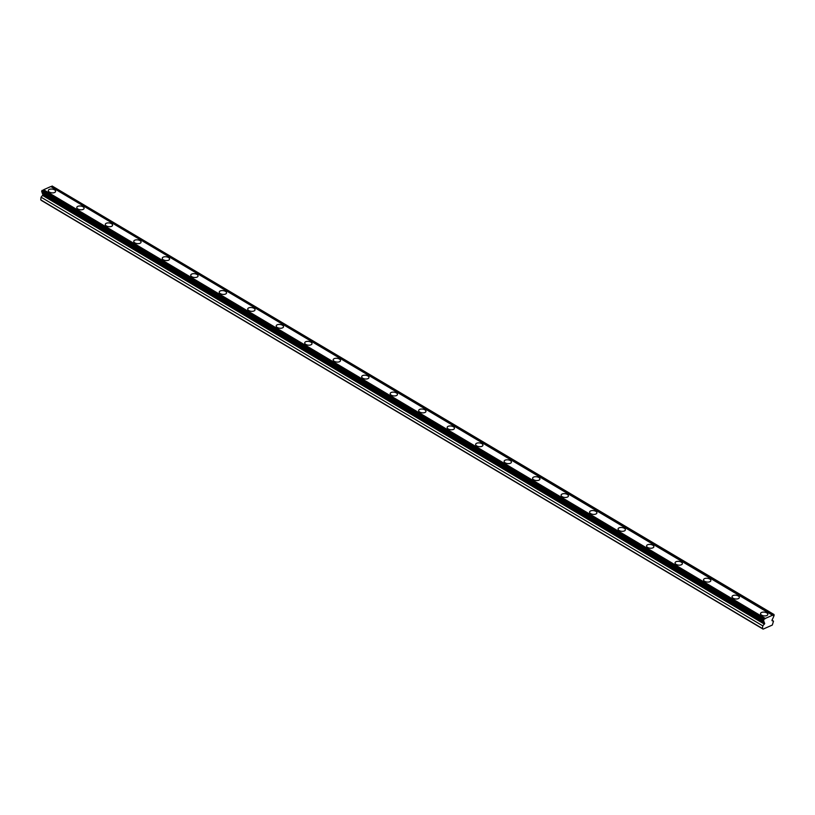 <?xml version="1.0" encoding="UTF-8"?>
<svg xmlns="http://www.w3.org/2000/svg" width="815" height="815" viewBox="0 0 815 815"><rect width="100%" height="100%" fill="white"/><g stroke="black" fill="none" stroke-linecap="round" stroke-linejoin="round"><path stroke-width="1.22" d="M763.421 620.49L41.697 191.8L41.82 190.761L42.319 190.313L764.042 618.993L763.421 620.49A1.375 0.774 -59.3 0 1 763.594 620.541A1.375 0.774 -59.3 0 1 763.849 621.305A1.375 0.774 -59.3 0 1 763.828 621.417L764.704 623.557L762.789 625.869L762.473 628.538L763.105 629.129L772.325 625.054L773.496 621.142L772.07 620.724L772.039 620.042L773.435 617.169A1.375 0.774 -59.3 0 1 774.128 615.753L773.812 614.673A1.375 0.774 -59.3 0 1 772.559 615.274A1.375 0.774 -59.3 0 1 772.518 615.244L765.326 618.422A1.375 0.774 -59.3 0 1 764.083 619.023A1.375 0.774 -59.3 0 1 764.042 618.993M42.003 191.994A1.375 0.774 -59.3 0 1 42.125 192.625A1.375 0.774 -59.3 0 1 42.115 192.737L42.981 194.877L41.066 197.189L40.75 199.858L41.392 200.449L763.105 629.129M54.513 189.844A3.678 1.885 6.7 0 0 50.632 189.09A3.678 1.885 6.7 0 0 48.299 190.537A3.678 1.885 6.7 0 0 49.389 192.106A3.678 1.885 6.7 0 0 53.26 192.849A3.678 1.885 6.7 0 0 55.603 191.403A3.678 1.885 6.7 0 0 54.513 189.844M766.742 612.88A3.678 1.885 6.7 0 0 762.86 612.126A3.678 1.885 6.7 0 0 760.527 613.583A3.678 1.885 6.7 0 0 761.618 615.142A3.678 1.885 6.7 0 0 765.489 615.895A3.678 1.885 6.7 0 0 767.832 614.439A3.678 1.885 6.7 0 0 766.742 612.88M738.247 595.959A3.678 1.885 6.7 0 0 734.376 595.205A3.678 1.885 6.7 0 0 732.033 596.661A3.678 1.885 6.7 0 0 733.123 598.22A3.678 1.885 6.7 0 0 737.005 598.974A3.678 1.885 6.7 0 0 739.337 597.517A3.678 1.885 6.7 0 0 738.247 595.959M709.763 579.037A3.678 1.885 6.7 0 0 705.882 578.283A3.678 1.885 6.7 0 0 703.549 579.74A3.678 1.885 6.7 0 0 704.639 581.299A3.678 1.885 6.7 0 0 708.51 582.053A3.678 1.885 6.7 0 0 710.853 580.596A3.678 1.885 6.7 0 0 709.763 579.037M681.269 562.116A3.678 1.885 6.7 0 0 677.397 561.362A3.678 1.885 6.7 0 0 675.054 562.819A3.678 1.885 6.7 0 0 676.144 564.377A3.678 1.885 6.7 0 0 680.026 565.121A3.678 1.885 6.7 0 0 682.359 563.674A3.678 1.885 6.7 0 0 681.269 562.116M652.784 545.194A3.678 1.885 6.7 0 0 648.903 544.44A3.678 1.885 6.7 0 0 646.57 545.897A3.678 1.885 6.7 0 0 647.66 547.456A3.678 1.885 6.7 0 0 651.531 548.2A3.678 1.885 6.7 0 0 653.875 546.753A3.678 1.885 6.7 0 0 652.784 545.194M624.29 528.273A3.678 1.885 6.7 0 0 620.419 527.519A3.678 1.885 6.7 0 0 618.076 528.976A3.678 1.885 6.7 0 0 619.166 530.534A3.678 1.885 6.7 0 0 623.047 531.278A3.678 1.885 6.7 0 0 625.38 529.832A3.678 1.885 6.7 0 0 624.29 528.273M595.806 511.351A3.678 1.885 6.7 0 0 591.924 510.598A3.678 1.885 6.7 0 0 589.591 512.054A3.678 1.885 6.7 0 0 590.681 513.613A3.678 1.885 6.7 0 0 594.553 514.357A3.678 1.885 6.7 0 0 596.896 512.91A3.678 1.885 6.7 0 0 595.806 511.351M567.311 494.43A3.678 1.885 6.7 0 0 563.44 493.676A3.678 1.885 6.7 0 0 561.107 495.133A3.678 1.885 6.7 0 0 562.197 496.692A3.678 1.885 6.7 0 0 566.068 497.435A3.678 1.885 6.7 0 0 568.401 495.989A3.678 1.885 6.7 0 0 567.311 494.43M538.827 477.509A3.678 1.885 6.7 0 0 534.946 476.755A3.678 1.885 6.7 0 0 532.613 478.211A3.678 1.885 6.7 0 0 533.703 479.77A3.678 1.885 6.7 0 0 537.574 480.514A3.678 1.885 6.7 0 0 539.917 479.067A3.678 1.885 6.7 0 0 538.827 477.509M510.333 460.587A3.678 1.885 6.7 0 0 506.461 459.833A3.678 1.885 6.7 0 0 504.128 461.29A3.678 1.885 6.7 0 0 505.219 462.849A3.678 1.885 6.7 0 0 509.09 463.592A3.678 1.885 6.7 0 0 511.423 462.146A3.678 1.885 6.7 0 0 510.333 460.587M481.848 443.666A3.678 1.885 6.7 0 0 477.967 442.912A3.678 1.885 6.7 0 0 475.634 444.369A3.678 1.885 6.7 0 0 476.724 445.927A3.678 1.885 6.7 0 0 480.595 446.671A3.678 1.885 6.7 0 0 482.938 445.224A3.678 1.885 6.7 0 0 481.848 443.666M453.354 426.744A3.678 1.885 6.7 0 0 449.483 425.99A3.678 1.885 6.7 0 0 447.15 427.447A3.678 1.885 6.7 0 0 448.24 429.006A3.678 1.885 6.7 0 0 452.111 429.75A3.678 1.885 6.7 0 0 454.444 428.303A3.678 1.885 6.7 0 0 453.354 426.744M424.87 409.823A3.678 1.885 6.7 0 0 420.998 409.069A3.678 1.885 6.7 0 0 418.655 410.526A3.678 1.885 6.7 0 0 419.745 412.084A3.678 1.885 6.7 0 0 423.627 412.828A3.678 1.885 6.7 0 0 425.96 411.381A3.678 1.885 6.7 0 0 424.87 409.823M396.375 392.901A3.678 1.885 6.7 0 0 392.504 392.147A3.678 1.885 6.7 0 0 390.171 393.604A3.678 1.885 6.7 0 0 391.261 395.163A3.678 1.885 6.7 0 0 395.132 395.907A3.678 1.885 6.7 0 0 397.465 394.46A3.678 1.885 6.7 0 0 396.375 392.901M367.891 375.98A3.678 1.885 6.7 0 0 364.02 375.226A3.678 1.885 6.7 0 0 361.677 376.683A3.678 1.885 6.7 0 0 362.767 378.241A3.678 1.885 6.7 0 0 366.648 378.985A3.678 1.885 6.7 0 0 368.981 377.539A3.678 1.885 6.7 0 0 367.891 375.98M339.407 359.058A3.678 1.885 6.7 0 0 335.525 358.305A3.678 1.885 6.7 0 0 333.192 359.761A3.678 1.885 6.7 0 0 334.282 361.32A3.678 1.885 6.7 0 0 338.154 362.064A3.678 1.885 6.7 0 0 340.497 360.617A3.678 1.885 6.7 0 0 339.407 359.058M310.912 342.137A3.678 1.885 6.7 0 0 307.041 341.383A3.678 1.885 6.7 0 0 304.698 342.84A3.678 1.885 6.7 0 0 305.788 344.399A3.678 1.885 6.7 0 0 309.669 345.142A3.678 1.885 6.7 0 0 312.002 343.696A3.678 1.885 6.7 0 0 310.912 342.137M282.428 325.216A3.678 1.885 6.7 0 0 278.547 324.462A3.678 1.885 6.7 0 0 276.214 325.919A3.678 1.885 6.7 0 0 277.304 327.477A3.678 1.885 6.7 0 0 281.175 328.221A3.678 1.885 6.7 0 0 283.518 326.774A3.678 1.885 6.7 0 0 282.428 325.216M253.934 308.294A3.678 1.885 6.7 0 0 250.062 307.54A3.678 1.885 6.7 0 0 247.719 308.997A3.678 1.885 6.7 0 0 248.809 310.556A3.678 1.885 6.7 0 0 252.691 311.299A3.678 1.885 6.7 0 0 255.024 309.853A3.678 1.885 6.7 0 0 253.934 308.294M225.449 291.373A3.678 1.885 6.7 0 0 221.568 290.619A3.678 1.885 6.7 0 0 219.235 292.076A3.678 1.885 6.7 0 0 220.325 293.634A3.678 1.885 6.7 0 0 224.196 294.378A3.678 1.885 6.7 0 0 226.539 292.931A3.678 1.885 6.7 0 0 225.449 291.373M196.955 274.451A3.678 1.885 6.7 0 0 193.084 273.697A3.678 1.885 6.7 0 0 190.741 275.154A3.678 1.885 6.7 0 0 191.831 276.713A3.678 1.885 6.7 0 0 195.712 277.457A3.678 1.885 6.7 0 0 198.045 276.01A3.678 1.885 6.7 0 0 196.955 274.451M168.471 257.53A3.678 1.885 6.7 0 0 164.589 256.776A3.678 1.885 6.7 0 0 162.256 258.233A3.678 1.885 6.7 0 0 163.346 259.791A3.678 1.885 6.7 0 0 167.218 260.535A3.678 1.885 6.7 0 0 169.561 259.089A3.678 1.885 6.7 0 0 168.471 257.53M139.976 240.608A3.678 1.885 6.7 0 0 136.105 239.855A3.678 1.885 6.7 0 0 133.762 241.311A3.678 1.885 6.7 0 0 134.852 242.87A3.678 1.885 6.7 0 0 138.733 243.614A3.678 1.885 6.7 0 0 141.066 242.167A3.678 1.885 6.7 0 0 139.976 240.608M111.492 223.687A3.678 1.885 6.7 0 0 107.611 222.933A3.678 1.885 6.7 0 0 105.278 224.39A3.678 1.885 6.7 0 0 106.368 225.949A3.678 1.885 6.7 0 0 110.239 226.692A3.678 1.885 6.7 0 0 112.582 225.246A3.678 1.885 6.7 0 0 111.492 223.687M82.998 206.766A3.678 1.885 6.7 0 0 79.126 206.012A3.678 1.885 6.7 0 0 76.793 207.458A3.678 1.885 6.7 0 0 77.883 209.027A3.678 1.885 6.7 0 0 81.755 209.771A3.678 1.885 6.7 0 0 84.088 208.324A3.678 1.885 6.7 0 0 82.998 206.766M772.518 615.244L50.795 186.564L43.613 189.742A1.375 0.774 -59.3 0 1 42.411 190.364M774.077 614.551L52.089 185.993A1.375 0.774 -59.3 0 1 50.887 186.615M40.75 199.858L762.473 628.538M41.82 190.761L763.543 619.441M43.613 189.742L765.326 618.422M52.089 185.993L773.812 614.673M771.968 620.235L773.496 621.142M41.066 197.189L762.789 625.869M42.115 192.737L763.828 621.417M42.044 190.425L763.767 619.105M764.674 623.292L42.95 194.612M42.686 195.468L764.409 624.147"/></g></svg>
